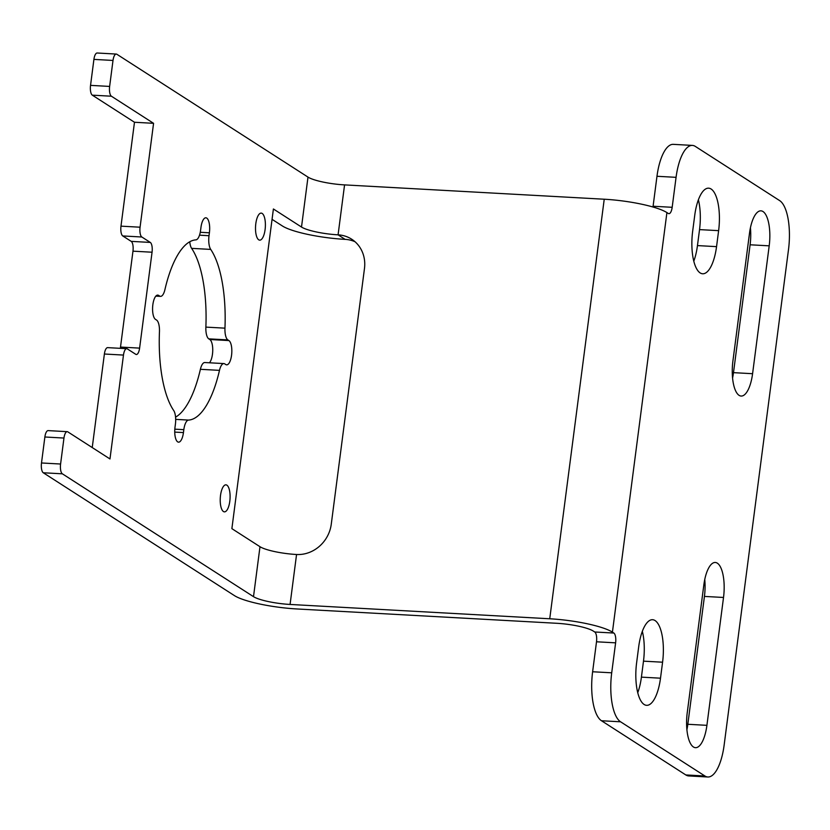 <?xml version="1.0" encoding="UTF-8"?>
<svg xmlns="http://www.w3.org/2000/svg" width="830" height="830" viewBox="0 0 830 830"><rect width="100%" height="100%" fill="white"/><g stroke="black" fill="none" stroke-linecap="round" stroke-linejoin="round"><path stroke-width="1.25" d="M227.876 339.906A12.305 4.451 -86.8 0 1 224.961 328.161L205.871 327.113A12.305 4.451 93.2 0 0 208.776 338.858L227.876 339.906L228.904 340.57L209.803 339.512L208.776 338.858M116.273 54.064L97.183 53.006A8.207 2.967 93.2 0 0 93.915 59.397L113.005 60.445A8.207 2.967 -86.8 0 1 116.273 54.064A8.207 2.967 -86.8 0 1 116.854 54.261L307.992 177.101L301.508 227.047A28.718 5.385 -172.6 0 0 338.08 234.838L345.104 239.362A32.816 29.973 122.7 0 1 355.012 241.727M345.104 239.362A49.219 9.223 7.4 0 1 282.418 225.988L272.053 219.338M620.581 721.799L704.909 775.988L685.808 774.94L601.491 720.751L620.581 721.799A41.023 14.836 -86.8 0 1 611.71 672.808L592.62 671.761L596.511 641.787L615.611 642.845A8.207 2.967 93.2 0 0 613.837 633.041L594.737 631.993L593.336 631.091A28.718 5.385 -172.6 0 0 556.764 623.288L297.099 608.971A49.219 9.223 7.4 0 1 234.413 595.598L43.274 472.768L62.364 473.816A8.207 2.967 -86.8 0 1 60.59 464.022L41.5 462.974A8.207 2.967 93.2 0 0 43.274 472.768M41.5 462.974L44.872 436.995L63.962 438.053A8.207 2.967 -86.8 0 1 67.23 431.662A8.207 2.967 -86.8 0 1 67.811 431.859L109.975 458.959L123.473 355.074A8.207 2.967 -86.8 0 1 126.731 348.683A8.207 2.967 -86.8 0 1 127.322 348.88L135.757 354.306A8.207 2.967 93.2 0 0 136.338 354.503A8.207 2.967 93.2 0 0 139.606 348.123L120.506 347.065A8.207 2.967 -86.8 0 1 120.309 348.33M67.23 431.662L48.14 430.614A8.207 2.967 93.2 0 0 44.872 436.995M92.234 447.557L104.383 354.016L123.473 355.074M126.731 348.683L107.641 347.635A8.207 2.967 93.2 0 0 104.383 354.016M120.506 347.065L132.966 251.168L152.056 252.216A8.207 2.967 93.2 0 0 150.282 242.422L131.192 241.364A8.207 2.967 -86.8 0 1 132.966 251.168M131.192 241.364L122.757 235.948L141.847 237.007A8.207 2.967 -86.8 0 1 140.073 227.202L120.983 226.154A8.207 2.967 93.2 0 0 122.757 235.948M120.983 226.154L134.481 122.259L92.317 95.16L111.407 96.218A8.207 2.967 -86.8 0 1 109.633 86.424L90.543 85.366A8.207 2.967 93.2 0 0 92.317 95.16M90.543 85.366L93.915 59.397M205.871 327.113A90.242 32.629 93.2 0 0 191.616 248.357L210.716 249.405A12.305 4.451 -86.8 0 1 209.015 235.71L199.511 235.181M189.769 241.748A12.305 4.451 93.2 0 0 191.616 248.357M175.555 417.148A90.242 32.629 93.2 0 0 200.393 369.309L219.483 370.367A12.305 4.451 -86.8 0 1 223.882 363.582A12.305 4.451 -86.8 0 1 224.764 363.882L225.791 364.546A12.305 4.451 93.2 0 0 226.663 364.837A12.305 4.451 93.2 0 0 231.695 354.037A12.305 4.451 93.2 0 0 228.904 340.57M223.882 363.582L204.792 362.534A12.305 4.451 93.2 0 0 200.393 369.309M209.803 339.512A12.305 4.451 -86.8 0 1 212.739 350.364A12.305 4.451 -86.8 0 1 209.471 362.783M174.819 429.162L183.824 429.66A12.305 4.451 -86.8 0 1 188.545 420.084L175.669 419.368M183.824 429.66L183.451 432.575L174.746 432.098M156.839 295.304L158.634 295.407A12.305 4.451 93.2 0 0 157.752 295.107A12.305 4.451 93.2 0 0 152.72 305.907A12.305 4.451 93.2 0 0 155.511 319.384L156.538 320.038A12.305 4.451 -86.8 0 1 159.453 331.782A90.242 32.629 -86.8 0 0 173.709 410.539A12.305 4.451 -86.8 0 1 175.4 424.244L175.016 427.16A12.305 4.451 93.2 0 0 178.554 442.162A12.305 4.451 93.2 0 0 183.451 432.575M200.258 232.286L209.399 232.794L209.015 235.71M209.399 232.794A12.305 4.451 93.2 0 0 205.861 217.792A12.305 4.451 93.2 0 0 200.964 227.368L200.59 230.294A12.305 4.451 -86.8 0 1 195.87 239.87A90.242 32.629 -86.8 0 0 164.931 289.587A12.305 4.451 -86.8 0 1 160.532 296.362A12.305 4.451 -86.8 0 1 159.661 296.071L156.082 295.874M158.634 295.407L159.661 296.071M301.508 227.047L273.402 208.984L231.881 528.648L259.987 546.711A28.718 5.385 7.4 0 0 296.559 554.502A32.816 29.973 -57.3 0 0 331.263 524.228L364.474 268.495A32.816 29.973 -57.3 0 0 351.671 239.196A32.816 29.973 -57.3 0 0 338.08 234.838L344.564 184.893A28.718 5.385 7.4 0 1 307.992 177.101M692.376 145.406L673.286 144.347A41.023 14.836 93.2 0 0 656.976 176.282L676.066 177.329A41.023 14.836 -86.8 0 1 692.376 145.406A41.023 14.836 -86.8 0 1 695.312 146.402L779.64 200.601A41.023 14.836 -86.8 0 1 788.5 249.591L724.144 745.07A41.023 14.836 -86.8 0 1 707.834 776.994A41.023 14.836 -86.8 0 1 704.909 775.988M676.066 177.329L672.176 207.303L653.086 206.245L656.976 176.282M685.808 774.94A41.023 14.836 93.2 0 0 688.744 775.936L707.834 776.994M592.62 671.761A41.023 14.836 93.2 0 0 601.491 720.751M594.737 631.993A8.207 2.967 -86.8 0 1 596.511 641.787M653.086 206.245A8.207 2.967 -86.8 0 1 652.971 207.002M686.918 729.663A28.718 10.385 93.2 0 0 687.821 724.279L704.431 596.417A28.718 10.385 93.2 0 0 704.753 579.433M637.762 692.677A34.87 12.606 93.2 0 0 641.414 677.135L643.489 661.157A34.87 12.606 93.2 0 0 642.337 631.308M693.807 261.139A34.87 12.606 93.2 0 0 697.459 245.587L699.534 229.609A34.87 12.606 93.2 0 0 698.383 199.76M732.579 378.034A28.718 10.385 93.2 0 0 733.492 372.649L750.102 244.788A28.718 10.385 93.2 0 0 750.424 227.804M703.85 584.818A28.718 10.385 -86.8 0 1 715.263 562.47A28.718 10.385 -86.8 0 1 723.521 597.465L706.911 725.337A28.718 10.385 -86.8 0 1 695.499 747.685A28.718 10.385 -86.8 0 1 687.24 712.69L703.85 584.818M638.685 646.85A34.87 12.606 -86.8 0 1 652.556 619.709A34.87 12.606 -86.8 0 1 662.579 662.205L660.504 678.193A34.87 12.606 -86.8 0 1 646.643 705.324A34.87 12.606 -86.8 0 1 636.61 662.838L638.685 646.85M694.741 215.302A34.87 12.606 -86.8 0 1 708.602 188.171A34.87 12.606 -86.8 0 1 718.624 230.657L716.549 246.645A34.87 12.606 -86.8 0 1 702.688 273.776A34.87 12.606 -86.8 0 1 692.656 231.29L694.741 215.302M749.511 233.189A28.718 10.385 -86.8 0 1 760.934 210.841A28.718 10.385 -86.8 0 1 769.192 245.836L752.582 373.708A28.718 10.385 -86.8 0 1 741.169 396.055A28.718 10.385 -86.8 0 1 732.911 361.06L749.511 233.189M223.446 511.529A13.539 4.897 -86.8 0 1 220.375 496.724A13.539 4.897 -86.8 0 1 225.895 484.834A13.539 4.897 -86.8 0 1 230.045 498.612A13.539 4.897 -86.8 0 1 224.411 511.861A13.539 4.897 -86.8 0 1 223.446 511.529M258.732 239.818A13.539 4.897 -86.8 0 1 255.661 225.003A13.539 4.897 -86.8 0 1 261.191 213.113A13.539 4.897 -86.8 0 1 265.341 226.891A13.539 4.897 -86.8 0 1 259.707 240.15A13.539 4.897 -86.8 0 1 258.732 239.818M113.005 60.445L109.633 86.424M134.481 122.259L153.571 123.317L140.073 227.202M111.407 96.218L153.571 123.317M615.611 642.845L611.71 672.808M344.564 184.893L604.23 199.221A49.219 9.223 -172.6 0 1 666.915 212.584L668.326 213.486A8.207 2.967 93.2 0 0 668.907 213.684A8.207 2.967 93.2 0 0 672.176 207.303M141.847 237.007L150.282 242.422M152.056 252.216L139.606 348.123M63.962 438.053L60.59 464.022M219.483 370.367A90.242 32.629 -86.8 0 1 188.545 420.084M210.716 249.405A90.242 32.629 -86.8 0 1 224.961 328.161M62.364 473.816L253.503 596.656A28.718 5.385 -172.6 0 0 290.075 604.448L549.74 618.775A49.219 9.223 7.4 0 1 612.426 632.138L613.837 633.041M704.431 596.417L723.521 597.465M687.821 724.279L706.911 725.337M643.489 661.157L662.579 662.205M641.414 677.135L660.504 678.193M699.534 229.609L718.624 230.657M697.459 245.587L716.549 246.645M750.102 244.788L769.192 245.836M733.492 372.649L752.582 373.708M296.559 554.502L290.075 604.448M604.23 199.221L549.74 618.775M259.987 546.711L253.503 596.656M666.915 212.584L612.426 632.138M160.532 296.362L155.853 296.113"/></g></svg>
